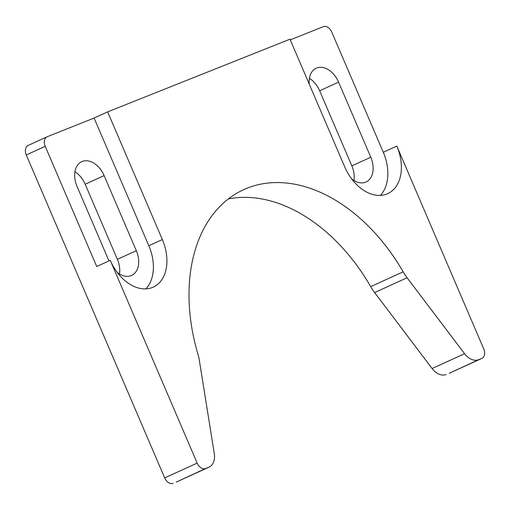 <?xml version="1.0" encoding="UTF-8"?>
<svg xmlns="http://www.w3.org/2000/svg" width="510" height="510" viewBox="0 0 510 510"><rect width="100%" height="100%" fill="white"/><g stroke="black" fill="none" stroke-linecap="round" stroke-linejoin="round"><path stroke-width="0.76" d="M145.879 288.877A40.87 28.024 65.5 0 0 148.824 245.724L94.101 118.046L47.207 136.737A8.173 5.604 65.5 0 0 47.035 136.814A8.173 5.604 65.5 0 0 45.218 146.325L96.721 266.494L110.249 260.323L197.166 463.106A8.173 5.604 65.5 0 0 205.594 468.537L208.711 467.294A16.345 11.214 65.5 0 0 209.055 467.147A16.345 11.214 65.5 0 0 214.27 453.498L199.378 360.576A40.87 28.024 65.5 0 0 197.81 353.685A163.468 112.111 -114.5 0 1 243.678 189.65A163.468 112.111 -114.5 0 1 403.161 271.824A40.87 28.024 65.5 0 0 407.101 277.772L464.584 353.717A16.345 11.214 65.5 0 0 478.616 359.703L481.733 358.46A8.173 5.604 65.5 0 0 481.905 358.383A8.173 5.604 65.5 0 0 483.729 348.872L396.818 146.089A40.87 28.024 65.5 0 1 387.715 193.66A40.87 28.024 65.5 0 1 344.715 166.859L289.992 39.187L107.635 111.881L162.352 239.553A40.87 28.024 65.5 0 1 153.255 287.13A40.87 28.024 65.5 0 1 110.249 260.323M45.218 146.325L26.271 154.964L164.685 477.908L197.166 463.106M353.927 180.495A21.248 14.573 65.5 0 0 351.836 165.877L319.649 90.774A21.248 14.573 65.5 0 0 309.404 78.323M351.607 178.838A21.248 14.573 65.5 0 0 366.046 181.981A21.248 14.573 65.5 0 0 370.783 157.246L338.589 82.142A21.248 14.573 65.5 0 0 316.232 68.2A21.248 14.573 65.5 0 0 309.219 84.042M290.273 39.844L323.353 26.66A8.173 5.604 -114.5 0 1 331.781 32.092L383.284 152.26L396.818 146.089M228.301 198.945A163.468 112.111 -114.5 0 1 370.687 286.626L403.161 271.824M209.055 467.147L176.581 481.95A16.345 11.214 -114.5 0 1 176.237 482.097L208.711 467.294M205.594 468.537L176.237 482.097M173.113 483.34A8.173 5.604 -114.5 0 1 164.685 477.908M26.271 154.964A8.173 5.604 -114.5 0 1 28.095 145.446A8.173 5.604 -114.5 0 1 28.267 145.375M449.597 373.103A8.173 5.604 -114.5 0 1 449.431 373.186A8.173 5.604 -114.5 0 1 449.259 373.263L481.733 358.46M478.616 359.703L449.259 373.263M446.142 374.506A16.345 11.214 -114.5 0 1 432.11 368.52L464.584 353.717M407.101 277.772L374.62 292.574L432.11 368.52M374.62 292.574A40.87 28.024 -114.5 0 1 370.687 286.626M119.468 273.959A21.248 14.573 65.5 0 0 117.376 259.341L85.183 184.237A21.248 14.573 65.5 0 0 74.938 171.787M94.101 118.046L107.635 111.881M108.968 260.91L77.035 186.405A21.248 14.573 -114.5 0 1 81.766 161.67A21.248 14.573 -114.5 0 1 104.129 175.606L136.317 250.71A21.248 14.573 -114.5 0 1 131.586 275.445A21.248 14.573 -114.5 0 1 117.147 272.302M380.339 195.413A40.87 28.024 65.5 0 0 383.284 152.26M370.783 157.246L351.836 165.877M338.589 82.142L319.649 90.774M104.129 175.606L85.183 184.237M136.317 250.71L117.376 259.341M148.824 245.724L162.352 239.553M47.035 136.814L28.095 145.446M481.905 358.383L449.431 373.186"/></g></svg>
